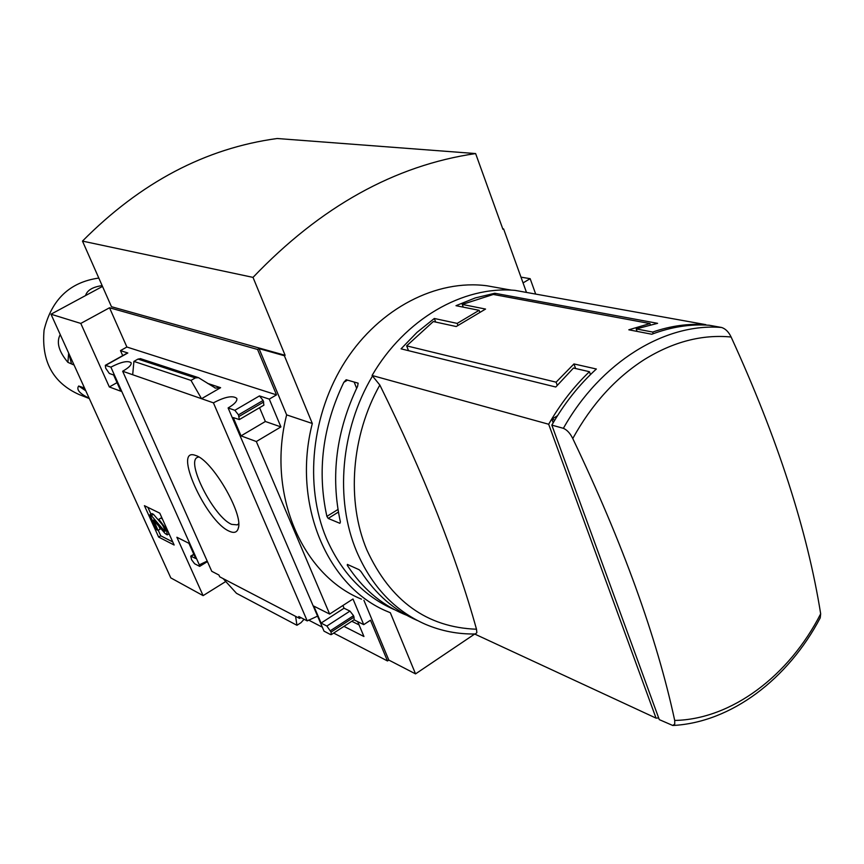 <?xml version="1.0" encoding="UTF-8"?>
<svg xmlns="http://www.w3.org/2000/svg" width="864" height="864" viewBox="0 0 864 864"><rect width="100%" height="100%" fill="white"/><g stroke="black" fill="none" stroke-linecap="round" stroke-linejoin="round"><path stroke-width="1.3" d="M359.057 624.888L351.799 621.27M363.917 600.307L388.822 660.074L415.541 673.888L474.638 634.079M388.822 660.074L387.482 660.96L333.666 633.074M321.743 626.897L308.545 620.05M225.774 581.504L203.105 595.631L170.791 577.886L50.987 314.215L80.795 323.428L109.339 386.964L120.895 391.252L113.616 374.987L109.339 373.464L105.7 368.194L105.332 365.321L110.884 367.135L199.314 564.84L207.198 561.071M323.19 629.197L228.107 407.959L234.835 410.303L238.475 414.86L239.35 419.569L233.226 417.571L241.045 435.866L256.327 441.536L329.648 614.066L313.826 606.118L321.084 623.074L326.873 626.054L331.063 632.081L331.258 634.64L330.48 634.532L324.022 631.163L323.19 629.197M307.217 620.903L298.771 616.507L299.603 618.44L219.726 576.828L218.927 575.024L211.756 571.298L122.656 371.239L201.539 398.704L220.612 387.698L215.46 388.098L198.526 377.676L195.329 377.935L190.998 380.408L201.539 398.704L213.419 402.84L307.217 620.903L317.207 616.291M300.888 617.609L299.603 618.44M357.696 621.648L363.938 636.509L343.958 626.368M199.314 564.84L199.67 566.374L194.616 563.749L191.614 559.775L190.728 556.135L195.739 558.522L188.924 543.316L176.872 537.246L203.105 595.631M207.436 561.6L199.67 566.374M229.37 531.252C234.155 533.434 237.136 532.408 238.313 528.196C243.583 513.788 211.95 459.788 195.739 455.522C171.828 445.802 205.88 521.672 229.37 531.252M387.482 660.96L370.494 620.222L363.733 624.64L354.024 619.823M159.786 513.162L174.15 545.022L158.641 537.073L144.418 505.678L159.786 513.162M122.656 371.239C128.812 367.751 131.641 364.921 131.134 362.75C127.904 360.385 121.154 361.854 110.884 367.135M228.107 407.959C234.576 404.168 237.47 400.972 236.801 398.39C232.848 395.258 225.05 396.738 213.419 402.84M512.395 253.314L513.508 256.392M520.981 277.139L530.161 278.683L535.68 294.084M590.458 374.598L589.432 371.704C573.793 386.651 560.207 404.168 548.672 424.246L656.046 718.124L658.67 717.952M656.046 718.124L474.606 633.992M674.708 720.446L674.752 724.075L672.743 725.468L659.275 719.615L551.837 425.12C564.332 403.38 579.172 384.674 596.365 369.014L573.966 363.938L556.103 382.18L406.652 345.859L433.307 321.548L456.214 326.527L485.546 309.064L462.251 304.43L493.322 294.451L649.976 323.568L628.808 329.8L651.791 334.238C671.198 326.916 690.347 323.924 709.236 325.253L721.645 327.488C725.533 328.763 728.687 331.938 731.117 337.014C777.568 438.426 807.419 530.69 820.67 613.818C789.167 675.724 731.57 719.334 674.708 720.446C656.716 637.124 622.739 543.164 572.767 438.545C591.624 404.374 615.46 378.065 644.263 359.618C673.142 341.766 702.086 334.238 731.117 337.014M554.818 420.044L551.869 419.245L553.176 422.809M700.844 324.94L702.929 324.972M548.672 424.246L372.071 375.473C404.87 319.01 462.996 285.682 514.998 290.369L705.834 324.648C688.37 323.406 670.648 325.879 652.666 332.057L636.217 328.914L657.59 323.33L494.77 293.252L475.232 297.94L455.987 305.683L479.131 310.327L457.175 323.395L434.311 318.481L416.966 332.402L401.058 348.84L555.779 387.018L573.469 368.042L589.432 371.704M394.178 609.574C363.938 596.279 341.334 572.54 326.387 538.348C303.977 485.093 311.45 413.608 345.568 360.85C379.728 308.081 436.59 279.072 487.069 285.8L497.945 287.755M417.323 620.482C394.535 610.621 375.743 594.302 360.947 571.525L359.154 569.732L347.36 564.408L347.328 565.38C362.038 587.92 380.7 604.087 403.326 613.883L406.642 615.244M511.952 290.174L507.87 289.537M339.887 523.314L340.394 521.975C330.437 476.248 336.172 431.028 357.599 386.316L358.139 383.173L346.162 379.75L343.807 382.331C322.607 426.481 316.969 471.161 326.884 516.37L328.19 518.432L339.887 523.314M102.503 286.427L50.987 314.215M80.795 323.428L109.523 307.768L257.58 349.466L259.049 348.624L284.375 355.73L312.314 423.49C291.676 503.626 327.272 587.239 387.936 611.734L390.334 612.738L415.541 673.888M502.74 228.776L503.593 228.895L502.924 229.284L475.621 153.565L277.171 138.51C205.513 148.252 140.616 182.444 82.48 241.099L111.467 306.709L285.12 355.298L284.375 355.73M523.055 282.906L530.161 278.683M361.487 599.152C301.687 574.96 266.522 493.117 286.654 414.882L312.314 423.49M259.049 348.624L286.654 414.882M239.436 419.515L263.92 405.14L263.11 400.432L259.459 395.917L269.276 399.114L276.512 394.87L257.58 349.466M269.276 399.114L280.919 426.913L256.327 441.536M363.733 624.64L352.987 598.99L329.648 614.066M132.689 374.728L133.909 361.4L138.035 359.078L140.562 358.679M122.71 355.633L120.474 350.6L127.818 352.998L105.7 365.332M280.919 426.913L265.367 421.492L259.556 407.7M331.333 634.597L354.283 619.65L353.538 615.676L349.942 611.107L344.056 608.213L342.911 605.502M295.596 616.356L296.946 625.277L300.974 622.696L304.074 619.272M296.946 625.277L236.477 593.309L223.139 578.61M526.489 292.432L503.593 228.895M475.621 153.565C394.794 165.38 320.598 206.647 253.012 277.387L285.12 355.298M82.48 241.099L253.012 277.387M172.746 541.922L160.747 535.799L158.641 537.073M160.747 535.799L158.242 530.269M150.952 514.166L147.874 507.362M164.732 527.051L166.752 531.511L167.227 534.881L164.992 533.38L153.5 520.063L158.036 530.388L156.535 529.632L149.839 514.836L151.33 515.57L164.322 530.82L165.121 531.349L164.948 530.15L163.21 526.284L158.868 519.296L164.732 527.051L165.769 526.424M158.868 519.296L161.006 518.011L162.486 519.156M149.839 514.836L151.956 513.572L153.457 514.307L160.164 522.158M160.477 522.536L162.389 524.772M153.457 514.307L151.33 515.57M158.792 526.1L160.153 529.114L158.036 530.388M117.04 382.633L109.339 386.964M120.474 350.6L126.889 347.026L109.523 307.768M265.367 421.492L241.045 435.866M276.512 394.87L126.889 347.026M344.056 608.213L321.084 623.074M190.998 380.408L133.909 361.4M198.785 456.991L197.716 457.283C185.123 460.847 213.872 517.396 231.671 524.362L237.319 524.88L238.669 523.681M372.373 376.229C340.675 429.43 334.649 499.651 356.67 551.545C371.812 586.58 394.751 610.837 425.477 624.326C441.439 631.098 458.082 634.306 475.394 633.971L476.852 632.653L476.496 629.23C456.073 555.649 423.846 474.25 379.836 385.031L372.071 375.473M551.837 425.12L563.382 428.317C567.043 429.894 570.175 433.296 572.767 438.545M672.743 725.49C731.16 722.542 788.162 678.899 820.217 617.9L820.67 613.818M557.518 415.67L551.869 419.245M653.216 333.698L652.666 332.057M348.235 564.808L347.328 565.38M338.364 512.093L328.19 518.432M337.932 509.501L326.884 516.37M356.638 388.282L354.132 382.028M347.512 380.138L343.807 382.331M435.672 322.056L434.311 318.481M457.888 325.296L457.175 323.395M575.608 368.539L573.966 363.938M557.226 385.29L556.103 382.18M408.521 350.687L406.652 345.859M637.07 331.387L636.217 328.914M495.353 294.818L494.77 293.252M479.714 311.882L479.131 310.327M463.266 307.141L462.251 304.43M650.398 324.81L649.976 323.568M98.809 278.068C69.833 282.128 51.581 299.462 44.075 330.091C41.256 361.325 52.963 382.817 79.175 394.567L89.316 398.552M85.806 390.83L78.678 386.024C76.118 389.545 79.607 393.617 89.165 398.239M78.678 386.024L84.521 388.001M60.242 334.573C56.16 342.166 58.709 351.421 67.91 362.362L74.077 365.018M102.146 285.606C92.686 286.956 87.156 290.272 85.547 295.574M68.796 353.398L71.442 363.636M82.242 387.396L85.774 390.766M67.91 362.362L68.656 353.084M167.778 530.896L166.752 531.511M165.046 530.377L164.322 530.82M263.747 401.965L239.134 416.405M263.11 400.432L238.475 414.86M259.459 395.917L234.835 410.303M220.612 387.698L207.608 383.4M349.942 611.107L326.873 626.054M353.538 615.676L330.458 630.666M354.132 617.08L331.063 632.081M193.957 554.548L191.236 556.211M195.329 377.935L138.035 359.078M476.496 629.23C426.859 627.404 390.301 600.966 366.844 549.914C346.324 501.185 351.227 435.758 379.836 385.031M563.382 428.317C600.61 362.092 665.14 322.693 721.645 327.488M72.835 364.565L73.883 364.597M511.175 290.131L487.069 285.8M169.074 533.758L167.292 534.838M127.451 352.987L105.332 365.321M193.817 554.245L190.728 556.135M198.526 377.676L140.346 358.614M215.46 388.098L214.823 387.882M237.924 524.491L237.319 524.88M238.54 526.997L238.313 528.196"/></g></svg>
